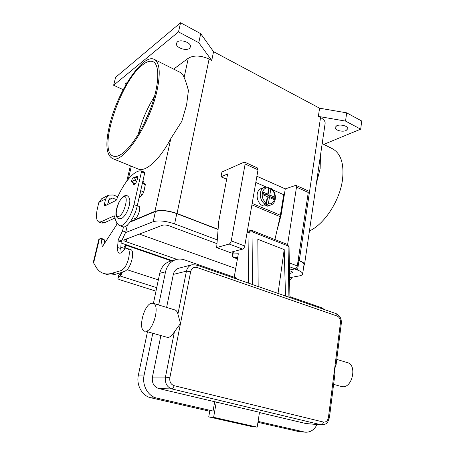 <?xml version="1.0" encoding="UTF-8"?>
<svg xmlns="http://www.w3.org/2000/svg" width="455" height="455" viewBox="0 0 455 455"><rect width="100%" height="100%" fill="white"/><g stroke="black" fill="none" stroke-linecap="round" stroke-linejoin="round"><path stroke-width="0.68" d="M106.572 274.365L106.982 274.496C109.467 275.235 112.254 275.173 115.337 274.297L124.505 271.658L127.281 269.553C132.195 264.15 134.566 250.352 130.784 249.676L127.451 248.532C131.205 249.203 128.799 263.024 123.908 268.456L121.144 270.566L112.032 273.245C108.972 274.132 106.208 274.206 103.746 273.466C100.47 272.454 97.808 270.179 95.766 266.641L93.758 263.178M123.498 226.88L122.571 230.895L118.277 239.688L117.504 247.446C117.322 250.677 117.919 252.57 119.295 253.122C120.456 253.446 121.826 252.667 123.402 250.796C124.932 248.97 126.285 248.214 127.451 248.532M126.615 244.904L126.41 245.393L124.971 245.91L123.749 248.231M124.971 245.91L125.802 244.625M143.029 180.373L144.491 184.025M93.269 262.518L98.826 239.421L101.01 238.323L102.182 246.041L102.347 246.343L102.847 245.962L117.413 223.587M139.116 197.641L142.409 194.655L143.82 191.908L145.378 184.377L142.381 183.228M121.212 252.775L120.746 248.549L121.178 241.941L125.79 232.039L127.377 225.123M104.787 242.987L104.087 239.375L101.01 238.323M122.025 272.369C121.411 274.365 120.797 275.588 120.177 276.026L120.956 272.681M120.831 247.236L124.659 248.436L126.41 245.393L171.393 260.891M104.622 241.696L105.441 241.98M122.571 230.895L125.79 232.039M155.985 291.166L120.495 279.95C118.772 279.387 117.908 278.875 117.902 278.42L120.177 276.026L156.713 287.679M120.894 272.863L118.607 275.303L117.902 278.42M135.283 183.735L131.398 181.869L133.736 180.567L136.767 181.232M137.62 177.922L134.504 177.222L132.303 178.394L131.398 181.869M233.591 257.394L232.715 256.182L232.988 254.032L232.391 255.38M153.045 303.263L174.862 309.929C176.33 310.378 177.348 311.777 177.916 314.126L180.493 323.494L174.43 331.74C172.297 335.289 170.124 337.218 167.912 337.525L145.782 331.297C153.46 331.149 160.319 304.361 153.045 303.263L151.697 303.218C144.019 303.997 137.467 330 144.724 331.234M334.834 374.596L334.579 369.073L336.103 364.552M341.25 386.5L342.791 386.733C352.659 387.563 357.067 364.665 347.512 362.675L336.763 359.387M191.794 264.833L178.929 268.171C176.011 268.985 174.146 271.061 173.338 274.393L166.615 307.409M160.843 335.767L152.431 377.081C151.765 382.968 153.864 386.79 158.721 388.553L259.504 412.27L257.189 427.12L213.628 417.32L216.307 401.97M257.189 427.12L252.024 426.602L208.737 416.888L209.818 410.791L213.065 411.036L214.669 401.879M208.737 416.888L213.628 417.32M213.065 411.036L156.816 398.091C147.972 396.305 141.818 385.203 144.138 375.039L152.749 333.492M147.42 331.991L138.383 375.074C136.073 385.078 142.142 396.021 150.901 397.778L209.732 411.269M257.934 422.32L298.423 431.499M317.078 424.526C314.195 429.975 310.225 432.523 305.163 432.182L258.082 421.398M158.664 304.981L165.546 271.794C167.139 265.265 170.773 261.159 176.438 259.469C179.105 258.81 181.778 258.935 184.457 259.856L236.395 277.988L236.242 278.852M289.915 296.671L321.082 307.552L324.779 309.69M259.458 412.548L306.147 423.599M258.173 286.491L289.92 297.559M250.204 283.727L258.173 286.604L257.826 239.307L284.21 249.585L285.512 296.12M175.84 259.64L170.545 261.13C164.926 262.802 161.326 266.857 159.733 273.296L153.42 303.377M234.194 277.22L238.335 253.736L232.988 254.032L233.432 251.547M278.028 293.407L284.21 249.585M264.4 187.358L261.386 188.489C254.868 190.332 256.114 203.374 263.075 205.882L267.574 206.092M268.695 188.285L270.6 188.114L270.822 189.035L269.815 195.07L274.007 196.879L273.603 199.335L269.406 197.533L268.393 203.612L267.369 205.142L266.238 205.529L264.122 204.636L265.254 204.249L266.277 202.714L267.295 196.623L263.058 194.797L263.479 192.323L267.711 194.154L268.723 188.114L268.404 187.153L264.582 187.289C258.542 189.013 258.98 200.82 265.254 204.249M120.882 154.524C117.811 156.378 115.229 156.895 113.136 156.065C97.518 151.145 120.029 82.008 142.324 65.076C146.669 61.556 150.286 60.452 153.17 61.766C159.682 64.781 159.398 83.367 151.686 105.543C144.025 127.707 130.511 148.762 120.882 154.524M138.331 134.236L138.855 132.001C142.398 119.29 147.63 107.397 154.546 96.306M138.855 132.001L138.229 134.407M143.826 124.226L150.975 107.545M156.986 90.755C160.689 73.136 159.796 62.688 154.313 59.406C142.819 53.03 117.157 92.462 109.666 124.778C105.241 143.473 106.106 154.694 112.266 158.442C122.349 164.903 149.536 125.489 156.986 90.755M154.313 59.406L179.901 72.237C181.704 73.147 183.115 74.882 184.121 77.447C185.492 80.501 186.925 84.846 188.427 90.482L186.59 104.883L181.807 121.36L170.796 138.61C159.637 159.932 145.498 172.405 138.223 169.038L112.266 158.442M309.434 230.952C324.398 224.292 340.016 200.433 342.547 179.338C344.179 163.612 340.818 153.42 332.463 148.757L322.185 143.598M320.491 155.195L320.132 168.634L316.356 183.524L320.502 155.132M137.285 205.717L138.781 206.286C141.368 206.849 138.206 217.365 135.141 218.372L132.752 217.877M346.022 130.557C342.302 132.297 334.55 130.102 335.119 127.463L336.797 125.716C340.465 123.925 348.354 126.132 347.768 128.771L346.022 130.557M125.364 85.676L125.051 84.226L125.654 83.322L127.099 82.685M189.502 48.349C186.004 51.404 175.226 47.343 176.398 43.367L177.325 41.951C180.743 38.794 191.703 42.918 190.491 46.865L189.502 48.349M135.26 177.137L137.04 176.051C137.66 176.392 137.785 177.456 137.416 179.236C136.381 182.677 135.152 184.451 133.719 184.565L133.127 182.882M274.917 239.535L280.138 216.671L283.71 194.694L272.613 189.832M236.327 258.463L235.923 258.315M235.878 258.497L237.396 259.049M256.887 176.261L285.274 188.876L281.042 215.334L280.439 215.084M107.596 204.631L108.705 200.012L110.178 198.124L112.453 198.05L116.582 199.608L115.945 200.501L104.542 206.03L104.383 204.255L105.685 198.88L108.58 195.132L113.193 194.973L117.822 196.731M110.269 203.305L108.108 202.503M108.426 195.212L101.732 198.693L98.871 202.378L97.58 207.656C95.755 215.755 96.176 220.538 98.837 222.017L101.027 221.784L114.222 215.795L114.535 216.028C115.286 220.248 116.719 223.28 118.829 225.128L119.637 225.595C123.555 227.432 131.558 215.903 133.975 204.619L141.454 171.842L141.306 170.926C134.333 169.743 123.424 182.842 116.582 199.614M119.637 225.595L122.884 226.755C126.837 228.609 134.862 217.12 137.251 205.859L144.662 173.15L144.548 172.246L141.386 170.961M98.837 222.017L101.897 223.104L104.104 222.882L114.967 218.03M289.636 280.428L292.315 277.209M123.174 89.692L113.631 85.244L115.621 77.31L180.567 22.75L200.706 33.676L213.554 51.671L319.581 108.193L346.664 112.84L361.731 121.013L360.678 129.169L323.744 144.383M113.631 85.244L178.502 31.89L198.772 42.713L211.746 60.452L213.554 51.671M180.567 22.75L178.502 31.89M346.664 112.84L345.544 121.087L360.678 129.169M319.581 108.193L318.352 116.406L345.544 121.087M173.639 69.103L188.313 58.206C193.887 55.078 200.814 55.362 209.101 59.065L211.746 60.452M130.477 221.579L154.945 211.336C160.564 209.692 167.929 210.415 177.035 213.514L218.11 229.32M298.167 260.135L299.282 260.561C302.814 261.966 304.554 263.348 304.503 264.696L303.855 265.737M318.352 116.406L320.536 117.555C323.772 119.329 325.308 121.269 325.137 123.373L325.12 123.504M200.706 33.676L198.772 42.713M130.107 222.085L155.417 211.518C160.848 209.931 167.963 210.631 176.762 213.623L218.093 229.519M298.144 260.311L298.963 260.63C302.382 261.989 304.065 263.326 304.014 264.634L304.003 264.708M217.274 239.904L174.629 223.888C165.779 220.942 158.636 220.209 153.204 221.693L125.517 232.602M121.11 242.998L172.252 260.652M289.59 277.721L299.327 275.901C301.403 275.497 302.512 274.848 302.655 273.95C302.694 272.699 301 271.402 297.559 270.065L294.652 268.973M176.898 259.361L126.171 241.742C124.539 241.144 123.726 240.581 123.743 240.052L162.645 225.197C164.335 224.753 166.53 224.98 169.232 225.879L216.972 243.658M289.465 270.651L291.257 271.317L292.861 272.534L289.517 273.586M139.167 234.024L235.73 268.501M319.006 165.37L317.869 173.179M229.155 244.039L242.64 249.112L229.94 252.474L216.665 247.571L229.155 244.039C230.156 243.601 230.856 242.549 231.248 240.883L245.131 164.022L244.676 162.173L243.988 162.213L221.938 171.979L221.022 176.79L226.653 179.213M242.64 249.112C243.658 248.686 244.363 247.651 244.744 246.001L258.008 169.817L257.524 167.975L244.676 162.173M216.665 247.571L218.741 221.323L227.648 173.918L221.022 176.79M289.454 270.02L295.187 268.865C296.262 268.501 296.967 267.523 297.303 265.936L308.262 192.454L307.665 190.634L295.926 185.327L296.501 187.153L287.606 244.568M285.274 188.876L295.926 185.327M281.042 215.334L276.879 230.941M266.238 205.529L267.46 198.215L269.406 197.533M271.88 198.596L272.05 197.561L267.876 195.758L269.087 188.512M267.711 194.154L265.771 194.854L263.235 193.756M269.815 195.07L267.876 195.758M274.007 196.879L272.05 197.561M269.371 188.41L268.723 188.125C261.75 186.044 259.549 198.807 266.277 202.714M266.061 186.96L255.807 182.461M99.4 238.886L93.622 262.939M124.3 248.419L124.943 248.191M121.144 270.566L124.505 271.658M117.504 247.446L120.746 248.549M117.953 240.826L121.178 241.941M118.277 239.688L121.496 240.803M140.004 193.722L142.409 194.655M140.692 190.685L143.82 191.908M142.318 183.507L145.429 184.747M102.182 246.041L102.659 246.2M101.323 238.898L104.405 239.956M112.032 273.245L115.337 274.297M118.681 275.173L117.976 278.284M131.529 181.721L132.303 178.394M133.736 180.567L134.504 177.222M135.471 180.715L136.238 177.37M127.138 269.724L158.351 279.888M289.056 247.048L288.072 245.933L288.914 297.303M289.926 297.547L289.061 246.923L287.315 244.432L288.072 245.933L253.025 232.118L250.921 231.822L249.044 232.357L248.271 283.038M247.014 232.954L249.044 232.357L250.529 230.52L252.343 230.611L287.315 244.432M174.157 385.698L173.236 388.007L171.91 388.934L321.15 424.816L322.623 424.077L323.454 422.058L174.157 385.698C170.847 384.475 169.408 381.836 169.84 377.781L190.662 271.658C191.691 268.16 193.824 266.778 197.049 267.517L196.975 265.555L196.446 264.986L192.107 264.753C189.132 265.583 187.244 267.716 186.431 271.152L177.916 314.126M197.049 267.517L337.081 316.026C339.493 317.192 340.613 319.438 340.442 322.754L328.47 417.298C327.771 420.744 326.099 422.337 323.454 422.058M289.875 297.53L336.069 313.62L336.768 314.2L337.081 316.026M169.84 377.781L165.449 377.081C164.79 383.161 166.945 387.108 171.91 388.934L158.721 388.553M341.307 323.357L340.442 322.754M334.891 374.203L329.409 417.644L328.47 417.298M190.662 271.658L186.431 271.152L173.338 274.393M152.431 377.081L165.449 377.081L174.43 331.74M150.901 397.778L156.816 398.091M297.001 431.283L304.156 432M305.316 423.474L321.776 424.924C325.604 424.287 327.594 423.321 327.754 422.024L329.409 417.644M138.383 375.074L144.138 375.039M159.733 273.296L165.546 271.794M252.394 284.591L253.025 232.118L252.343 230.611M237.43 258.867L233.773 257.53C232.914 257.376 232.454 256.535 232.386 254.999M237.436 258.838L233.921 257.547L237.692 257.371M123.441 196.987C129.436 193.529 124.659 214.22 118.914 216.37C113.09 219.304 117.811 199.353 123.441 196.987M267.369 205.142L270.617 205.069C277.084 203.311 276.868 191.709 270.6 188.114M104.383 204.255L106.658 205.097M141.454 171.842L144.662 173.15M133.975 204.619L137.251 205.859M101.027 221.784L104.104 222.882M105.685 198.88L98.871 202.378M112.453 198.05L108.728 199.938M209.101 59.065L177.035 213.514M320.536 117.555L299.282 260.561M131.336 166.223L128.31 179.168M170.796 138.61L154.945 211.336M188.313 58.206L184.121 77.447M291.86 273.131L292.082 271.686M126.171 241.742L126.877 238.648M153.204 221.693L155.417 211.518M174.629 223.888L176.762 213.623M297.559 270.065L298.963 260.63M245.131 164.022L258.008 169.817M231.248 240.883L244.744 246.001M289.397 266.687L295.187 268.865M289.334 262.916L297.303 265.936M296.501 187.153L308.262 192.454M268.393 203.612C275.372 205.512 277.408 192.931 270.822 189.035M252.155 203.425L280.411 215.255M251.905 204.881L280.138 216.671M142.392 183.189L145.378 184.377M103.746 273.466L106.982 274.496M232.391 254.971L232.983 251.666M341.415 386.545L333.612 384.35M336.069 313.62C339.874 315.44 341.625 318.676 341.318 323.317L336.069 364.882M196.446 264.986L250.557 283.835M305.936 423.582L321.776 424.924M298.002 431.459L305.163 432.182M247.27 231.493L250.46 230.543M127.178 195.724C126.695 195.371 125.716 195.451 124.249 195.951C122.742 196.714 121.058 198.681 119.193 201.855C117.475 205.182 116.406 208.782 115.991 212.65C115.627 215.403 116.503 217.456 118.613 218.821L121.28 218.662C125.699 216.466 129.595 207.23 129.755 202.037C130.119 199.193 129.254 197.083 127.178 195.724M267.386 206.155L270.617 205.069M141.346 170.938L144.548 172.246M325.137 123.373L304.503 264.696M302.655 273.95L304.014 264.634M130.375 165.83L126.797 181.107M116.998 222.984L116.548 224.918"/></g></svg>
